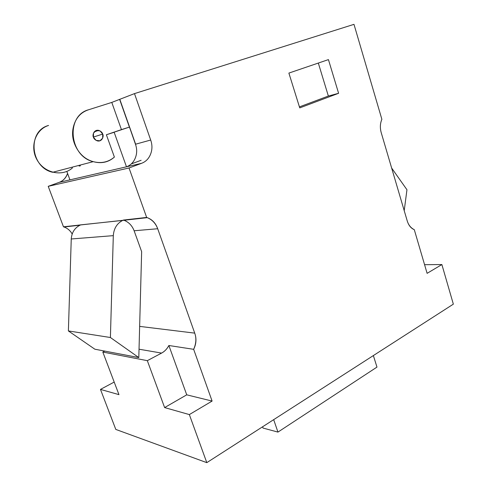 <?xml version="1.0" encoding="UTF-8"?>
<svg xmlns="http://www.w3.org/2000/svg" width="487" height="487" viewBox="0 0 487 487"><rect width="100%" height="100%" fill="white"/><g stroke="black" fill="none" stroke-linecap="round" stroke-linejoin="round"><path stroke-width="0.73" d="M376.975 367.095L373.365 355.571L376.975 367.095L277.949 432.097L263.023 428.055L262.584 426.789L263.023 428.055L277.949 432.097L273.682 419.654L277.949 432.097L376.975 367.095M93.394 137.072L102.708 134.083C104.072 135.855 102.203 142.058 97.382 140.895C95.117 139.964 93.802 138.74 93.443 137.218C92.098 135.453 93.888 129.311 98.678 130.37C101.01 131.295 102.349 132.531 102.708 134.083L93.394 137.072M115.796 429.424L100.468 389.405L114.195 382.07L100.468 389.405L115.796 429.424L206.805 462.65L189.346 414.583L212.101 401.069L193.656 349.319C196.298 343.98 196.657 338.587 194.727 333.126L157.697 228.738C155.657 222.991 151.974 219.223 146.654 217.433L129.031 167.985L141.534 163.328C145.796 161.727 148.815 158.659 150.586 154.129C152.352 149.6 152.388 144.901 150.69 140.037L134.485 93.614L353.982 24.35L381.875 119.321C380.116 123.394 379.897 127.838 381.218 132.653L407.162 220.672C408.544 225.298 410.918 228.3 414.291 229.675L427.111 273.335L441.879 264.557L453.348 304.15L206.805 462.65L189.346 414.583L164.624 407.576L147.324 360.666L161.593 353.087L139.032 349.203L161.593 353.087L147.324 360.666L102.824 352.052L147.324 360.666L164.624 407.576L186.734 394.829L168.873 345.502C166.938 349.057 164.515 351.584 161.593 353.087C164.703 351.389 167.126 348.862 168.873 345.502L193.656 349.319L168.873 345.502L186.734 394.829L164.624 407.576L189.346 414.583L212.101 401.069L186.734 394.829L212.101 401.069L193.656 349.319C196.182 343.554 196.541 338.155 194.727 333.126L157.697 228.738L134.12 230.771L141.644 251.651L138.807 357.574L94.862 349.209L138.807 357.574L110.403 337.509L113.307 235.647C113.873 228.153 117.251 222.949 123.442 220.051L146.654 217.433L129.031 167.985L141.534 163.328L126.486 166.804L114.165 132.281L106.379 134.753L114.39 157.076C108.358 162.159 101.333 163.687 93.315 161.672C69.178 156.321 65.538 115.559 88.737 109.715L111.785 102.416L121.446 129.621L129.408 127.095L119.625 99.372L111.785 102.416L134.485 93.614L353.982 24.35L381.875 119.321C380.122 123.394 379.903 127.838 381.218 132.653L407.162 220.672C408.416 224.964 410.797 227.965 414.291 229.675L427.111 273.335L441.879 264.557L453.348 304.15L206.805 462.65L115.796 429.424M80.72 224.86L64.034 226.985C67.535 228.269 70.25 230.601 72.179 233.991C70.165 230.43 67.261 228.032 63.474 226.802L48.219 186.332L59.146 182.357C62.878 180.987 65.526 178.425 67.096 174.669L67.559 173.415C65.867 177.98 63.06 180.963 59.146 182.357L48.219 186.332L129.031 167.985L48.219 186.332L63.474 226.802L147.287 217.659C152.218 219.704 155.688 223.393 157.697 228.738L134.12 230.771C132.178 225.7 128.824 222.194 124.057 220.264L80.72 224.86C74.937 227.508 71.784 232.214 71.248 238.983L113.307 235.647L71.248 238.983L68.387 330.935L110.403 337.509L68.387 330.935L94.862 349.209L68.387 330.935L71.248 238.983M288.882 73.087L299.742 107.895L338.605 93.291L328.433 59.609L288.882 73.087L299.742 107.895L338.605 93.291L328.433 59.609L288.882 73.087M139.641 326.387L194.727 333.126L139.641 326.387M104.735 351.084L102.824 352.052L118.962 394.64L100.468 389.405L118.962 394.64L102.824 352.052L104.735 351.084M424.573 264.685L441.879 264.557L424.573 264.685M72.374 167.991L72.076 167.193L72.374 167.991C62.324 176.939 44.536 173.214 37.146 160.04C29.494 147.001 35.417 129.408 48.566 125.451C27.035 130.973 30.346 167.631 52.748 172.295M126.486 166.804C130.656 165.239 133.615 162.268 135.349 157.879C137.066 153.521 137.115 149.01 135.502 144.341L119.79 99.311L135.623 144.195L150.69 140.037L134.485 93.614L119.625 99.372L129.408 127.095L106.379 134.753L114.165 132.281L126.486 166.804L69.951 179.861L66.822 171.424L69.951 179.861L141.534 163.328M69.951 179.861L59.146 182.357L69.951 179.861M79.229 165.318L79.241 166.207M404.21 210.658L406.955 189.753L391.651 168.039L406.955 189.753L404.21 210.658M123.442 220.051C117.251 222.949 113.873 228.153 113.307 235.647L110.403 337.509L138.807 357.574L141.644 251.651L134.12 230.771C132.062 225.426 128.501 221.853 123.442 220.051M80.051 165.105L80.349 165.921M131.271 163.942L141.127 160.296L131.271 163.942M79.284 166.195L79.271 165.306M111.785 102.416L88.737 109.715C81.445 112.028 76.526 117.069 73.975 124.842C71.473 132.659 72.313 140.359 76.489 147.938C80.702 155.475 86.668 160.144 94.387 161.946C102.069 163.705 108.735 162.086 114.39 157.076L106.379 134.753L121.446 129.621L111.785 102.416M93.443 137.218L93.486 133.103L96.231 130.486L100.048 130.9L102.708 134.083L102.666 138.168L99.951 140.792L96.128 140.408L93.443 137.218M318.315 63.054L328.36 96.042L338.605 93.291L328.36 96.042L299.426 106.884L328.36 96.042L318.315 63.054M79.923 165.142L80.221 165.951M64.034 226.985L79.929 225.207M147.287 217.659L124.057 220.264M93.236 161.654L52.681 172.276M98.678 130.37L94.241 131.849"/></g></svg>
